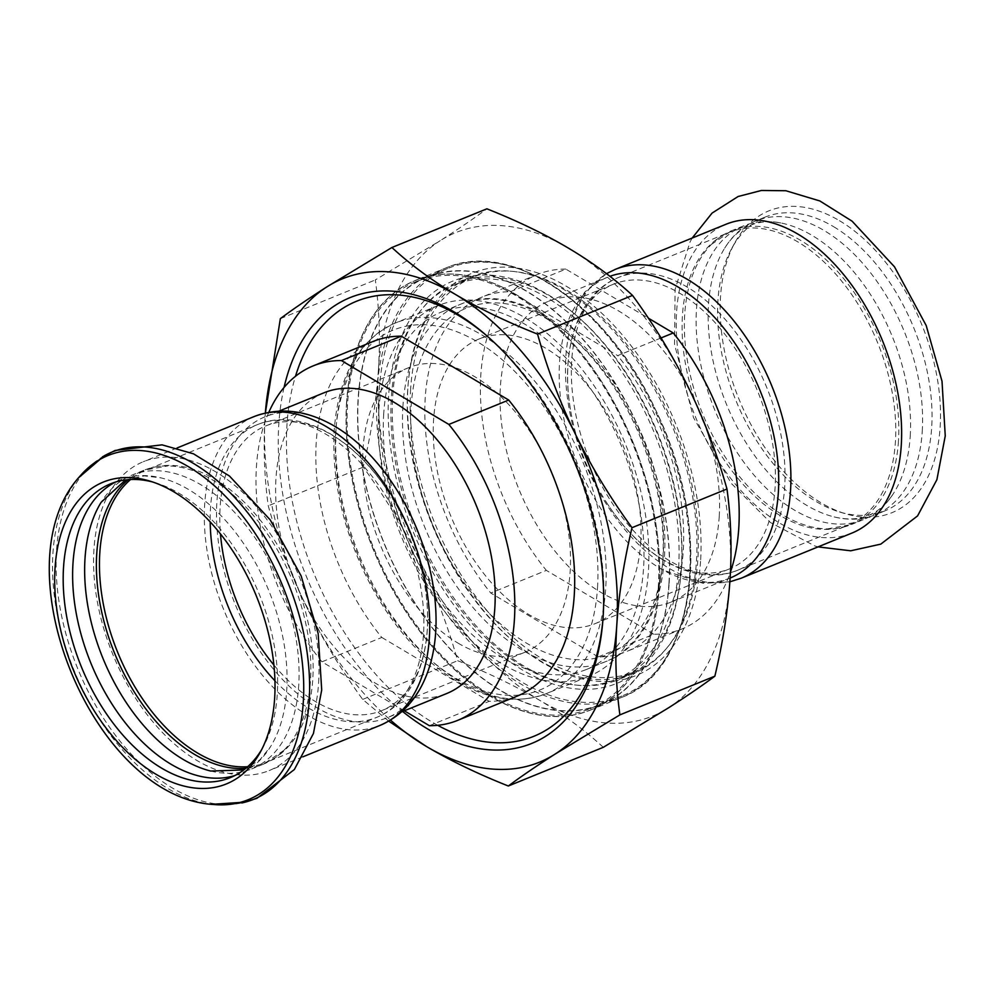 <?xml version="1.0" encoding="UTF-8"?>
<svg xmlns="http://www.w3.org/2000/svg" width="995" height="995" viewBox="0 0 995 995"><rect width="100%" height="100%" fill="white"/><g stroke="black" fill="none" stroke-linecap="round" stroke-linejoin="round"><path stroke-width="0.75" stroke-dasharray="4.97 3.73" d="M839.481 220.703A162.981 98.704 67.8 0 1 940.151 427.066A162.981 98.704 67.8 0 1 845.451 513.743A162.981 98.704 67.8 0 1 821.236 502.898A162.981 98.704 67.8 0 1 734.944 242.581A162.981 98.704 67.8 0 1 839.481 220.703M851.857 533.109A166.75 100.98 67.8 0 1 779.595 523.047A166.75 100.98 67.8 0 1 679.846 363.486A166.75 100.98 67.8 0 1 726.002 224.261M922.241 431.444A158.628 96.067 -112.2 0 0 869.642 271.623A158.628 96.067 -112.2 0 0 755.504 221.002A158.628 96.067 -112.2 0 0 724.683 248.153A158.628 96.067 -112.2 0 0 708.515 304.383A158.628 96.067 -112.2 0 0 834.22 516.94A158.628 96.067 -112.2 0 0 875.239 514.813A158.628 96.067 -112.2 0 0 922.241 431.444M833.686 226.736A158.628 96.067 67.8 0 1 931.668 427.589A158.628 96.067 67.8 0 1 884.679 510.97A158.628 96.067 67.8 0 1 839.506 511.952A158.628 96.067 67.8 0 1 815.925 501.393A158.628 96.067 67.8 0 1 731.947 248.029A158.628 96.067 67.8 0 1 764.944 217.159A158.628 96.067 67.8 0 1 833.686 226.736M910.214 436.332A158.628 96.067 -112.2 0 0 784.508 223.775A158.628 96.067 -112.2 0 0 743.489 225.902A158.628 96.067 -112.2 0 0 696.488 309.283A158.628 96.067 -112.2 0 0 749.073 469.093A158.628 96.067 -112.2 0 0 863.212 519.713A158.628 96.067 -112.2 0 0 894.045 492.562A158.628 96.067 -112.2 0 0 910.214 436.332M898.46 441.121A158.628 96.067 67.8 0 1 851.471 524.502A158.628 96.067 67.8 0 1 827.305 528.905A158.628 96.067 67.8 0 1 684.734 314.072A158.628 96.067 67.8 0 1 711.388 244.434A158.628 96.067 67.8 0 1 731.735 230.691A158.628 96.067 67.8 0 1 845.874 281.311A158.628 96.067 67.8 0 1 898.46 441.121M104.102 455.897A187.52 113.567 -112.2 0 0 101.08 457.712A187.52 113.567 -112.2 0 0 56.541 550.571A187.52 113.567 -112.2 0 0 112.845 731.81A187.52 113.567 -112.2 0 0 241.773 802.965L243.402 802.604M318.611 682.906A166.75 100.98 -112.2 0 0 263.339 514.912A166.75 100.98 -112.2 0 0 143.355 461.705A166.75 100.98 -112.2 0 0 93.953 549.352A166.75 100.98 -112.2 0 0 196.948 760.491A166.75 100.98 -112.2 0 0 269.21 770.553A166.75 100.98 -112.2 0 0 318.611 682.906M214.012 804.532A185.829 112.534 67.8 0 1 209.485 804.01A185.829 112.534 67.8 0 1 52.946 553.183A185.829 112.534 67.8 0 1 77.262 479.528A185.829 112.534 67.8 0 1 80.122 475.996M261.747 749.446A158.628 96.067 -112.2 0 0 263.265 746.785A158.628 96.067 -112.2 0 0 277.269 694.274A158.628 96.067 -112.2 0 0 155.718 482.861A158.628 96.067 -112.2 0 0 152.757 482.028M234.907 775.528A158.628 96.067 -112.2 0 0 239.708 773.799A158.628 96.067 -112.2 0 0 270.541 746.648A158.628 96.067 -112.2 0 0 286.709 690.43A158.628 96.067 -112.2 0 0 161.003 477.874A158.628 96.067 -112.2 0 0 119.985 480A158.628 96.067 -112.2 0 0 115.345 482.127M210.704 771.038A158.628 96.067 -112.2 0 0 251.735 768.911A158.628 96.067 -112.2 0 0 298.724 685.53A158.628 96.067 -112.2 0 0 246.138 525.721A158.628 96.067 -112.2 0 0 131.999 475.1A158.628 96.067 -112.2 0 0 101.179 502.251M245.827 768.302A158.628 96.067 -112.2 0 0 263.476 764.123A158.628 96.067 -112.2 0 0 283.836 750.379A158.628 96.067 -112.2 0 0 310.477 680.742A158.628 96.067 -112.2 0 0 167.906 465.909A158.628 96.067 -112.2 0 0 143.753 470.312A158.628 96.067 -112.2 0 0 128.193 479.665M331.77 424.579A162.409 98.343 -112.2 0 0 264.981 416.83A162.409 98.343 -112.2 0 0 216.873 502.189A162.409 98.343 -112.2 0 0 317.181 707.818A162.409 98.343 -112.2 0 0 387.565 717.619A162.409 98.343 -112.2 0 0 429.915 665.406M324.121 392.739A162.409 98.343 -112.2 0 0 279.172 528.333A162.409 98.343 -112.2 0 0 376.309 683.727A162.409 98.343 -112.2 0 0 446.693 693.527M273.899 665.021A153.703 93.082 -112.2 0 0 315.092 701.338A153.703 93.082 -112.2 0 0 381.694 710.617A153.703 93.082 -112.2 0 0 423.646 579.127A153.703 93.082 -112.2 0 0 387.59 490.659A153.703 93.082 -112.2 0 0 332.293 435.225A153.703 93.082 -112.2 0 0 265.69 425.947A153.703 93.082 -112.2 0 0 220.156 506.729A153.703 93.082 -112.2 0 0 220.467 533.905M458.011 643.093A153.703 93.082 -112.2 0 0 524.626 652.372A153.703 93.082 -112.2 0 0 570.16 571.59A153.703 93.082 -112.2 0 0 519.203 416.743A153.703 93.082 -112.2 0 0 408.609 367.702A153.703 93.082 -112.2 0 0 366.073 496.032A153.703 93.082 -112.2 0 0 458.011 643.093M730.231 577.983A162.409 98.343 67.8 0 1 663.441 570.235A162.409 98.343 67.8 0 1 659.847 568.17A162.409 98.343 67.8 0 1 565.309 329.407A162.409 98.343 67.8 0 1 607.659 277.195A162.409 98.343 67.8 0 1 609.923 276.311M719.211 516.716A162.409 98.343 -112.2 0 0 665.369 353.113A162.409 98.343 -112.2 0 0 548.519 301.286A162.409 98.343 -112.2 0 0 503.569 436.88A162.409 98.343 -112.2 0 0 600.719 592.274A162.409 98.343 -112.2 0 0 671.103 602.074A162.409 98.343 -112.2 0 0 719.211 516.716M662.919 559.588A153.703 93.082 67.8 0 1 607.622 504.154A153.703 93.082 67.8 0 1 571.565 415.686A153.703 93.082 67.8 0 1 613.517 284.197A153.703 93.082 67.8 0 1 680.132 293.475A153.703 93.082 67.8 0 1 775.068 488.085A153.703 93.082 67.8 0 1 729.534 568.866A153.703 93.082 67.8 0 1 662.919 559.588M640.68 542.847A153.703 93.082 -112.2 0 0 589.724 388A153.703 93.082 -112.2 0 0 479.142 338.959A153.703 93.082 -112.2 0 0 436.594 467.289A153.703 93.082 -112.2 0 0 528.544 614.35A153.703 93.082 -112.2 0 0 595.147 623.629A153.703 93.082 -112.2 0 0 640.68 542.847M388.734 721.151L362.678 699.41C340.713 669.225 321.92 638.205 306.311 606.341A261.001 158.056 -112.2 0 1 265.143 415.96A261.001 158.056 -112.2 0 1 265.354 413L265.143 415.96C263.202 446.767 264.235 476.717 268.252 505.821C278.127 540.932 290.814 574.438 306.311 606.341A261.001 158.056 -112.2 0 0 390.513 720.106M378.423 369.804C380.364 338.996 379.331 309.035 375.326 279.931L440.25 240.641A261.001 158.056 -112.2 0 0 378.423 369.804A261.001 158.056 -112.2 0 0 419.579 560.185C403.982 528.32 385.189 497.301 363.212 467.115C371.309 433.086 376.371 400.649 378.423 369.804M603.306 747.307C584.799 730.231 563.568 714.559 539.626 700.281C515.584 686.04 488.259 672.844 457.65 660.705C447.775 625.594 435.089 592.087 419.579 560.185A261.001 158.056 -112.2 0 0 539.626 700.281A261.001 158.056 -112.2 0 0 668.242 708.005A261.001 158.056 -112.2 0 0 730.069 578.854A261.001 158.056 -112.2 0 0 688.901 388.473A261.001 158.056 -112.2 0 0 568.854 248.377A261.001 158.056 -112.2 0 0 440.25 240.641C458.571 228.95 474.117 218.34 486.878 208.813M280.354 318.636L375.326 279.931M362.678 699.41L457.65 660.705M363.212 467.115L268.252 505.821M284.06 387.453A240.703 145.767 -112.2 0 0 402.627 711.487M486.381 335.402A234.907 142.26 67.8 0 1 487.985 336.758A234.907 142.26 67.8 0 1 603.492 612.821A234.907 142.26 67.8 0 1 603.007 619.014A234.907 142.26 67.8 0 1 602.808 621.104M437.713 725.305A234.907 142.26 67.8 0 1 295.478 376.297M681.326 569.152A217.208 131.539 -112.2 0 0 574.525 313.885A217.208 131.539 -112.2 0 0 391.707 370.376A217.208 131.539 -112.2 0 0 510.659 662.284A217.208 131.539 -112.2 0 0 680.891 574.886A217.208 131.539 -112.2 0 0 681.326 569.152M392.776 395.463A214.311 129.785 67.8 0 1 456.27 282.829A214.311 129.785 67.8 0 1 576.142 315.266A214.311 129.785 67.8 0 1 681.513 567.125A214.311 129.785 67.8 0 1 681.077 572.772A214.311 129.785 67.8 0 1 618.019 679.759A214.311 129.785 67.8 0 1 463.819 611.378A214.311 129.785 67.8 0 1 392.776 395.463M700.567 561.317A217.208 131.539 67.8 0 1 514.726 642.608A217.208 131.539 67.8 0 1 408.36 381.607A217.208 131.539 67.8 0 1 568.642 287.642A217.208 131.539 67.8 0 1 700.567 561.317M407.739 389.368A214.311 129.785 -112.2 0 0 513.109 641.228A214.311 129.785 -112.2 0 0 632.982 673.665A214.311 129.785 -112.2 0 0 696.475 561.031A214.311 129.785 -112.2 0 0 625.432 345.116A214.311 129.785 -112.2 0 0 471.22 276.734A214.311 129.785 -112.2 0 0 408.174 383.709A214.311 129.785 -112.2 0 0 407.739 389.368M661.053 337.952L617.696 355.625L510.273 291.759A191.401 115.917 -112.2 0 0 482.003 297.082A191.401 115.917 -112.2 0 0 490.784 593.032L598.219 656.899A191.401 115.917 -112.2 0 0 626.477 651.576A191.401 115.917 -112.2 0 0 617.696 355.625M598.219 656.899L653.777 634.25A191.401 115.917 -112.2 0 0 682.048 628.927A191.401 115.917 -112.2 0 0 730.454 572.05M510.273 291.759L565.832 269.11L648.367 318.176M653.777 634.25L546.354 570.384L490.784 593.032M565.832 269.11A191.401 115.917 -112.2 0 0 537.574 274.433A191.401 115.917 -112.2 0 0 546.354 570.384M678.602 567.523A213.154 129.089 -112.2 0 0 607.933 352.79A213.154 129.089 -112.2 0 0 454.566 284.769A213.154 129.089 -112.2 0 0 391.421 396.806A213.154 129.089 -112.2 0 0 462.078 611.539A213.154 129.089 -112.2 0 0 615.445 679.56A213.154 129.089 -112.2 0 0 678.602 567.523M410.649 388.958A213.154 129.089 -112.2 0 0 481.319 603.704A213.154 129.089 -112.2 0 0 634.686 671.725A213.154 129.089 -112.2 0 0 697.831 559.688A213.154 129.089 -112.2 0 0 627.161 344.954A213.154 129.089 -112.2 0 0 473.794 276.933A213.154 129.089 -112.2 0 0 410.649 388.958M383.722 413.646A192.856 116.788 -112.2 0 0 447.65 607.933A192.856 116.788 -112.2 0 0 586.416 669.473A192.856 116.788 -112.2 0 0 643.554 568.108A192.856 116.788 -112.2 0 0 579.612 373.821A192.856 116.788 -112.2 0 0 440.86 312.281A192.856 116.788 -112.2 0 0 383.722 413.646M373.013 341.496A191.401 115.917 -112.2 0 0 381.794 637.447L321.945 661.837L404.318 710.791M268.837 412.278A191.401 115.917 -112.2 0 0 321.945 661.837M429.38 725.703L489.217 701.313A191.401 115.917 -112.2 0 0 517.475 695.99M381.794 637.447L489.217 701.313M378.834 410.736A200.107 121.179 -112.2 0 0 445.175 612.323A200.107 121.179 -112.2 0 0 589.152 676.177A200.107 121.179 -112.2 0 0 648.429 571.006A200.107 121.179 -112.2 0 0 582.1 369.419A200.107 121.179 -112.2 0 0 438.123 305.565A200.107 121.179 -112.2 0 0 378.834 410.736M658.267 587.56A230.554 139.623 -112.2 0 0 581.826 355.29A230.554 139.623 -112.2 0 0 415.947 281.722A230.554 139.623 -112.2 0 0 347.641 402.9A230.554 139.623 -112.2 0 0 424.069 635.171A230.554 139.623 -112.2 0 0 589.96 708.739A230.554 139.623 -112.2 0 0 658.267 587.56M668.951 583.207A230.554 139.623 67.8 0 1 600.644 704.385A230.554 139.623 67.8 0 1 434.753 630.805A230.554 139.623 67.8 0 1 358.324 398.547A230.554 139.623 67.8 0 1 426.631 277.369A230.554 139.623 67.8 0 1 592.51 350.937A230.554 139.623 67.8 0 1 668.951 583.207M346.571 402.353A232.009 140.494 -112.2 0 0 423.484 636.079A232.009 140.494 -112.2 0 0 590.421 710.119A232.009 140.494 -112.2 0 0 658.678 594.301A232.009 140.494 -112.2 0 0 659.15 588.182A232.009 140.494 -112.2 0 0 545.073 315.527A232.009 140.494 -112.2 0 0 415.313 280.416A232.009 140.494 -112.2 0 0 346.571 402.353M659.163 588.095A231.885 140.432 -112.2 0 0 545.136 315.589A231.885 140.432 -112.2 0 0 349.966 375.886A231.885 140.432 -112.2 0 0 476.966 687.508A231.885 140.432 -112.2 0 0 658.69 594.214A231.885 140.432 -112.2 0 0 659.163 588.095M669.137 583.319A230.84 139.797 -112.2 0 0 592.61 350.762A230.84 139.797 -112.2 0 0 426.519 277.095A230.84 139.797 -112.2 0 0 358.125 398.423A230.84 139.797 -112.2 0 0 434.653 630.992A230.84 139.797 -112.2 0 0 600.756 704.647A230.84 139.797 -112.2 0 0 669.137 583.319M379.269 389.816A230.84 139.797 67.8 0 1 447.663 268.488A230.84 139.797 67.8 0 1 664.237 429.504A230.84 139.797 67.8 0 1 621.9 696.027A230.84 139.797 67.8 0 1 455.797 622.372A230.84 139.797 67.8 0 1 379.269 389.816M254.086 416.582A166.75 100.98 -112.2 0 0 204.684 504.216A166.75 100.98 -112.2 0 0 307.679 715.355A166.75 100.98 -112.2 0 0 379.953 725.43M274.943 680.779A158.056 95.719 -112.2 0 0 308.164 707.831A158.056 95.719 -112.2 0 0 376.67 717.37A158.056 95.719 -112.2 0 0 420.412 585.396A158.056 95.719 -112.2 0 0 325.862 434.181A158.056 95.719 -112.2 0 0 257.369 424.641A158.056 95.719 -112.2 0 0 210.542 507.699A158.056 95.719 -112.2 0 0 210.194 521.902M247.668 766.71A158.056 95.719 -112.2 0 0 265.926 762.493A158.056 95.719 -112.2 0 0 309.681 630.531A158.056 95.719 -112.2 0 0 215.131 479.304A158.056 95.719 -112.2 0 0 146.638 469.764A158.056 95.719 -112.2 0 0 130.631 479.503M741.126 578.232A166.75 100.98 67.8 0 1 668.864 568.17A166.75 100.98 67.8 0 1 569.115 408.622A166.75 100.98 67.8 0 1 615.271 269.384M669.349 560.633A158.056 95.719 67.8 0 1 574.812 409.405A158.056 95.719 67.8 0 1 618.554 277.443A158.056 95.719 67.8 0 1 687.047 286.983A158.056 95.719 67.8 0 1 784.669 487.115A158.056 95.719 67.8 0 1 737.842 570.172A158.056 95.719 67.8 0 1 669.349 560.633M780.08 515.51A158.056 95.719 67.8 0 1 685.543 364.282A158.056 95.719 67.8 0 1 729.285 232.32A158.056 95.719 67.8 0 1 797.779 241.86A158.056 95.719 67.8 0 1 895.4 441.979A158.056 95.719 67.8 0 1 848.573 525.049A158.056 95.719 67.8 0 1 780.08 515.51M663.155 556.205A187.048 113.281 67.8 0 1 526.678 643.23A187.048 113.281 67.8 0 1 411.134 406.383A187.048 113.281 67.8 0 1 547.611 319.358A187.048 113.281 67.8 0 1 663.155 556.205M402.95 405.798A192.856 116.788 -112.2 0 0 466.891 600.084A192.856 116.788 -112.2 0 0 605.656 661.625A192.856 116.788 -112.2 0 0 662.782 560.272A192.856 116.788 -112.2 0 0 598.853 365.986A192.856 116.788 -112.2 0 0 460.088 304.445A192.856 116.788 -112.2 0 0 402.95 405.798M336.099 428.161A200.107 121.179 67.8 0 1 395.376 322.989A200.107 121.179 67.8 0 1 539.352 386.844A200.107 121.179 67.8 0 1 605.694 588.431A200.107 121.179 67.8 0 1 546.404 693.602A200.107 121.179 67.8 0 1 402.428 629.748A200.107 121.179 67.8 0 1 336.099 428.161M597.51 587.846A194.299 117.671 -112.2 0 0 477.5 341.832A194.299 117.671 -112.2 0 0 335.725 432.216A194.299 117.671 -112.2 0 0 455.735 678.242A194.299 117.671 -112.2 0 0 597.51 587.846M377.005 389.953A232.009 140.494 -112.2 0 0 453.919 623.678A232.009 140.494 -112.2 0 0 620.855 697.706A232.009 140.494 -112.2 0 0 689.585 575.769A232.009 140.494 -112.2 0 0 612.671 342.044A232.009 140.494 -112.2 0 0 445.748 268.016A232.009 140.494 -112.2 0 0 377.005 389.953M692.184 238.041L690.032 241.922L675.095 289.346L674.523 344.208L693.503 417.601L731.238 483.334L770.428 522.499L814.781 545.932L818.039 546.889M764.944 217.159L755.504 221.002M884.679 510.97L875.239 514.813M834.22 516.94C847.242 520.024 858.66 519.502 868.486 515.373C878.374 511.455 886.893 503.856 894.045 492.562M724.683 248.153C731.847 236.847 740.379 229.236 750.28 225.33C760.093 221.213 771.498 220.703 784.508 223.775M743.489 225.902L731.735 230.691M863.212 519.713L851.471 524.502M101.08 457.712L102.497 456.829M119.985 480L110.532 483.844M239.708 773.799L230.268 777.655M243.75 769.943L259.956 759.757L270.541 746.648M125.569 479.938L144.263 475.896L161.003 477.874M143.753 470.312L131.999 475.1M263.476 764.123L251.735 768.911M209.485 804.01L211.923 804.321M78.779 477.6L77.262 479.528M177.098 447.961L143.355 461.705M302.953 756.797L269.21 770.553M279.048 411.109L264.981 416.83M401.619 711.898L387.565 717.619M408.609 367.702L265.69 425.947M524.626 652.372L381.694 710.617M283.836 750.379L265.926 762.493L376.67 717.37C418.783 700.642 436.32 641.613 423.646 579.127M387.59 490.659C352.989 437.116 299.184 407.154 257.369 424.641L146.638 469.764L167.906 465.909M155.718 482.861L149.76 481.058M263.265 746.785L260.267 752.232M606.477 273.662L584.538 292.306L565.309 329.407M729.87 581.814L703.129 583.319L663.441 570.235M671.103 602.074L730.119 578.02M548.519 301.286L607.659 277.195M595.147 623.629L729.534 568.866M479.142 338.959L613.517 284.197M711.388 244.434L729.285 232.32L618.554 277.443C576.428 294.172 558.891 353.2 571.565 415.686M827.305 528.905L848.573 525.049L737.842 570.172C696.027 587.659 642.223 557.697 607.622 504.154M839.506 511.952L845.451 513.743M731.947 248.029L734.944 242.581M487.985 336.758L484.764 334.009M603.007 619.014L602.634 623.231M576.142 315.266L574.525 313.885M681.077 572.772L680.891 574.886M471.22 276.734L456.27 282.829M632.982 673.665L618.019 679.759M513.109 641.228L514.726 642.608M408.174 383.709L408.36 381.607M682.048 628.927L626.477 651.576M473.794 276.933L454.566 284.769M634.686 671.725L615.445 679.56M537.574 274.433L482.003 297.082M586.416 669.473L605.656 661.625C670.779 637.745 683.938 519.676 636.477 422.9C596.701 335.551 516.529 279.657 460.088 304.445L440.86 312.281M438.123 305.565L395.376 322.989C358.847 339.743 338.462 375.438 334.208 430.101C331.733 476.505 341.633 523.668 363.921 571.615C384.742 614.823 411.246 648.442 443.422 672.458C479.826 698.577 514.154 705.617 546.404 693.602L589.152 676.177M426.631 277.369L415.947 281.722M600.644 704.385L589.96 708.739M447.663 268.488L426.519 277.095M621.9 696.027L600.756 704.647M590.421 710.119L620.855 697.706C697.209 670.443 713.801 527.748 655.916 410.537C607.771 305.042 511.194 238.75 445.748 268.016L415.313 280.416"/><path stroke-width="1.49" d="M741.126 578.232A166.75 100.98 67.8 0 0 790.527 490.597A166.75 100.98 67.8 0 0 687.533 279.458A166.75 100.98 67.8 0 0 615.271 269.384L726.002 224.261A166.75 100.98 67.8 0 1 798.264 234.322A166.75 100.98 67.8 0 1 901.259 445.462A166.75 100.98 67.8 0 1 851.857 533.109L741.126 578.232L729.87 581.814M241.773 802.965A187.52 113.567 -112.2 0 0 245.205 802.144A187.52 113.567 -112.2 0 0 309.184 700.779A187.52 113.567 -112.2 0 0 242.693 506.554A187.52 113.567 -112.2 0 0 104.102 455.897L78.779 477.6M55.061 567.747A162.981 98.704 -112.2 0 0 155.73 774.11A162.981 98.704 -112.2 0 0 260.267 752.232A162.981 98.704 -112.2 0 0 274.645 698.279A162.981 98.704 -112.2 0 0 149.76 481.058A162.981 98.704 -112.2 0 0 55.061 567.747M80.122 475.996A185.829 112.534 67.8 0 1 224.646 495.485A185.829 112.534 67.8 0 1 303.301 702.022A185.829 112.534 67.8 0 1 214.012 804.532C92.809 798.114 -2.065 565.284 80.122 475.996M152.757 482.028A158.628 96.067 -112.2 0 0 110.532 483.844A158.628 96.067 -112.2 0 0 63.543 567.225A158.628 96.067 -112.2 0 0 161.526 768.078A158.628 96.067 -112.2 0 0 230.268 777.655A158.628 96.067 -112.2 0 0 261.747 749.446M115.345 482.127A158.628 96.067 -112.2 0 0 72.983 563.369A158.628 96.067 -112.2 0 0 123.144 720.057A158.628 96.067 -112.2 0 0 234.907 775.528M125.569 479.938L101.179 502.251A158.628 96.067 -112.2 0 0 85.01 558.469A158.628 96.067 -112.2 0 0 210.704 771.038L243.75 769.943M128.193 479.665A158.628 96.067 -112.2 0 0 96.751 553.68A158.628 96.067 -112.2 0 0 245.827 768.302M254.086 416.582A166.75 100.98 -112.2 0 1 326.348 426.644A166.75 100.98 -112.2 0 1 426.096 586.192A166.75 100.98 -112.2 0 1 379.953 725.43C404.293 714.796 420.947 694.784 429.915 665.406A162.409 98.343 -112.2 0 0 335.365 426.644A162.409 98.343 -112.2 0 0 331.77 424.579C304.818 409.84 278.923 407.166 254.086 416.582L177.098 447.961M401.619 711.898L446.693 693.527A162.409 98.343 -112.2 0 0 494.813 608.169A162.409 98.343 -112.2 0 0 440.972 444.554A162.409 98.343 -112.2 0 0 324.121 392.739L279.048 411.109M220.467 533.905A153.703 93.082 -112.2 0 0 273.899 665.021M609.923 276.311A162.409 98.343 67.8 0 1 678.03 286.995A162.409 98.343 67.8 0 1 778.339 492.624A162.409 98.343 67.8 0 1 730.231 577.983L730.119 578.02M388.734 721.151L426.357 746.437A261.001 158.056 -112.2 0 0 554.961 754.173L619.897 714.883C615.88 685.779 614.848 655.817 616.8 625.009C618.84 594.164 623.902 561.727 631.999 527.698C610.022 497.512 591.229 466.493 575.632 434.628A261.001 158.056 -112.2 0 0 455.586 294.532A261.001 158.056 -112.2 0 0 326.982 286.809C308.661 298.5 293.115 309.109 280.354 318.636L265.354 413A261.001 158.056 -112.2 0 1 326.982 286.809L391.906 247.506L486.878 208.813C517.487 220.952 544.812 234.136 568.854 248.377C592.796 262.655 614.014 278.339 632.534 295.403C654.511 325.589 673.292 356.608 688.901 388.473C704.398 420.375 717.096 453.882 726.972 488.993C730.977 518.096 732.009 548.046 730.069 578.854C728.017 609.699 722.955 642.148 714.858 676.177C702.097 685.704 686.562 696.313 668.242 708.005L603.306 747.307L508.333 786C521.106 776.473 536.641 765.864 554.961 754.173A261.001 158.056 -112.2 0 0 616.8 625.009A261.001 158.056 -112.2 0 0 575.632 434.628C560.123 402.726 547.437 369.22 537.561 334.109C506.952 321.97 479.627 308.773 455.586 294.532C431.643 280.254 410.425 264.583 391.906 247.506M390.513 720.106A261.001 158.056 -112.2 0 0 426.357 746.437C450.399 760.678 477.724 773.861 508.333 786M631.999 527.698L726.972 488.993M619.897 714.883L714.858 676.177M537.561 334.109L632.534 295.403M402.627 711.487A240.703 145.767 -112.2 0 0 602.634 623.231A240.703 145.767 -112.2 0 0 603.119 616.888A240.703 145.767 -112.2 0 0 484.764 334.009A240.703 145.767 -112.2 0 0 284.06 387.453M602.808 621.104A234.907 142.26 67.8 0 1 437.713 725.305M295.478 376.297A234.907 142.26 67.8 0 1 486.381 335.402M730.454 572.05A191.401 115.917 -112.2 0 0 673.267 332.977L661.053 337.952M648.367 318.176L673.267 332.977M341.434 360.563L401.271 336.173L508.706 400.04L448.857 424.43L341.434 360.563A191.401 115.917 -112.2 0 0 313.176 365.886A191.401 115.917 -112.2 0 0 268.837 412.278M401.271 336.173A191.401 115.917 -112.2 0 0 373.013 341.496L313.176 365.886M404.318 710.791L429.38 725.703A191.401 115.917 -112.2 0 0 457.638 720.38L517.475 695.99A191.401 115.917 -112.2 0 0 508.706 400.04M457.638 720.38A191.401 115.917 -112.2 0 0 448.857 424.43M210.194 521.902A158.056 95.719 -112.2 0 0 274.943 680.779M130.631 479.503A158.056 95.719 -112.2 0 0 99.811 552.834A158.056 95.719 -112.2 0 0 197.433 752.954A158.056 95.719 -112.2 0 0 247.668 766.71M818.039 546.889L850.713 550.795L880.799 544.128L917.564 515.92L936.892 479.689L945.25 435.934L942.016 381.234L926.183 325.502L894.517 266.834L852.093 221.176L819.868 200.965L785.863 190.742L761.424 190.468L738.103 196.512L712.072 213.092L692.184 238.041M102.497 456.829L115.209 450.437L162.036 444.852L193.49 453.819L229.472 476.033L270.242 519.912L301.149 575.931L318.139 633.429L321.708 689.995L313.437 733.464L294.358 769.533L256.971 798.276L243.402 802.604M211.923 804.321L245.205 802.144M379.953 725.43L302.953 756.797M615.271 269.384L606.477 273.662"/></g></svg>
